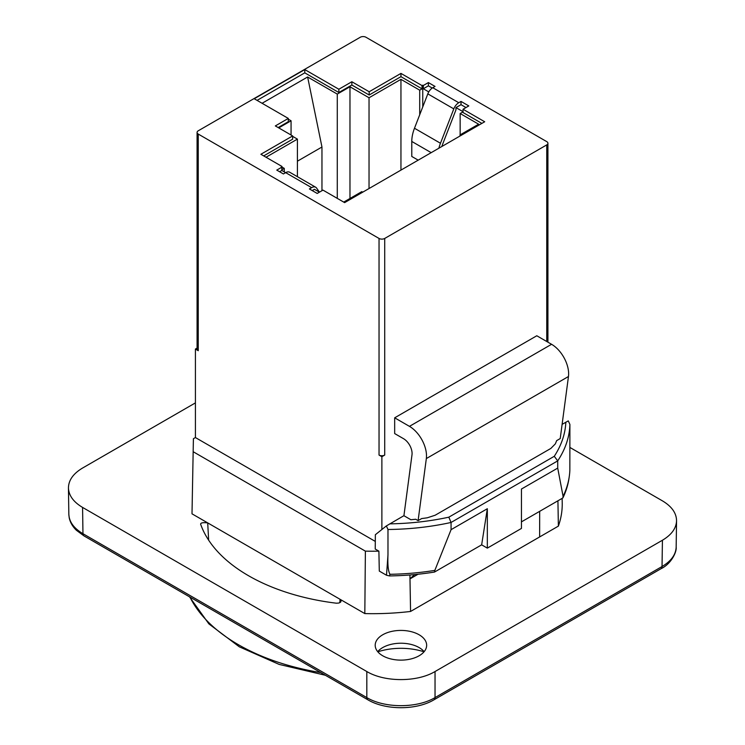<?xml version="1.0" encoding="UTF-8"?>
<svg xmlns="http://www.w3.org/2000/svg" width="745" height="745" viewBox="0 0 745 745"><rect width="100%" height="100%" fill="white"/><g stroke="black" fill="none" stroke-linecap="round" stroke-linejoin="round"><path stroke-width="1.12" d="M424.017 651.81A47.028 27.155 0 0 0 377.827 651.81M377.706 651.67A25.73 14.853 180 0 1 382.734 647.573A25.73 14.853 180 0 1 419.118 647.573A25.73 14.853 180 0 1 424.138 651.67M382.734 655.777A25.73 14.853 180 0 1 375.201 645.272A25.73 14.853 180 0 1 400.922 630.419A25.73 14.853 180 0 1 426.652 645.272A25.73 14.853 180 0 1 410.765 658.999A25.73 14.853 180 0 1 382.734 655.777M418.103 520.625L426.336 458.566A24.119 13.922 -120 0 0 409.452 426.354L394.673 417.815L536.791 335.762L551.57 344.292A24.119 13.922 60 0 1 568.463 376.514L560.221 438.563L556.655 440.63A176.872 102.121 0 0 1 555.323 443.88L550.872 448.416L435.173 515.223L427.313 517.794A176.872 102.121 180 0 1 421.67 518.557L418.103 520.625L415.729 519.246A176.872 102.121 180 0 1 410.868 519.721L403.892 515.698L386.366 525.923L387.977 529.49A184.909 106.758 0 0 0 451.06 522.459L451.06 529.676L434.847 570.381A184.909 106.758 180 0 1 389.952 574.293C388.21 571.238 387.549 564.738 387.977 554.792L387.977 529.49M403.92 515.708L411.994 454.813A12.06 6.966 60 0 0 403.557 438.703L394.673 433.571L394.673 417.815M409.983 578.763L414.667 574.572M418.047 574.227L409.983 578.884M197.08 132.433L197.08 349.06A4.023 2.319 180 0 0 198.254 350.699L198.254 134.072A4.023 2.319 180 0 1 197.08 132.433A4.023 2.319 180 0 1 198.254 130.794L360.282 37.25A4.023 2.319 180 0 1 365.963 37.25L546.746 141.625A4.023 2.319 180 0 1 547.92 143.263A4.023 2.319 180 0 1 546.746 144.903L384.718 238.447A4.023 2.319 180 0 1 379.037 238.447L379.037 455.074A4.023 2.319 180 0 0 384.718 455.074L381.878 456.713L379.037 455.074M198.254 134.072L379.037 238.447M319.456 192.145L316.606 188.094A8.083 4.666 120 0 0 315.703 187.246A8.083 4.666 120 0 0 311.652 187.647L309.399 188.951L317.193 193.449L322.976 190.115L344.628 202.621L484.697 121.761L463.036 109.254L468.81 105.92L461.015 101.413L458.762 102.717A8.083 4.666 120 0 0 453.807 108.882L440.472 143.254A28.506 16.455 120 0 0 438.87 148.218M315.703 187.246L289.712 172.244A8.083 4.666 120 0 0 285.661 172.644L283.407 173.948L276.767 170.111L281.815 167.197L281.815 170.456L279.599 171.741M418.187 160.156L411.78 156.459L411.78 141.448A28.506 16.455 120 0 1 414.481 128.252L427.816 93.87A8.083 4.666 120 0 1 432.771 87.714L435.024 86.411L428.384 82.574L423.328 85.498L422.024 85.573L400.95 73.401L369.175 91.747L351.854 81.745L338.854 89.242L304.779 69.574L254.241 98.75L288.315 118.427L275.324 125.924L292.645 135.935L260.88 154.271L281.964 166.442L281.238 166.861L281.815 167.197M297.413 176.695L297.413 139.119L266.021 157.242M422.024 85.573L422.024 88.841L419.714 90.182L400.95 79.343L369.036 97.763L349.973 86.765L337.271 94.094L307.629 76.986L262.091 103.276M422.024 88.841L400.95 76.67L369.175 95.015L351.854 85.014L338.854 92.51L304.779 72.842L257.072 100.379M288.315 118.427L288.315 121.696L278.155 127.563M292.645 135.935L292.645 139.194L263.711 155.901M281.964 167.038L284.273 168.379L281.964 169.711L281.964 166.442M292.645 136.363L297.413 139.119M288.315 119.191L291.062 120.774L278.732 127.898M432.221 88.059L428.384 85.843L423.328 88.757L428.766 91.905M463.036 111.685L455.959 107.606L455.959 109.86L442.921 143.478A24.501 14.146 -60 0 0 441.897 146.467M460.931 135.478L460 134.947L478.635 124.192L460.149 113.519L463.036 111.852M343.706 202.091L361.819 191.633L362.74 192.173M312.229 190.59L314.455 189.305L319.419 192.173M481.866 123.391L463.036 112.523L463.036 109.254M465.979 107.55L461.015 104.682L455.959 107.606M281.815 170.456L285.633 172.663M460.149 113.519L460.149 134.864M419.714 90.182L419.714 114.749M400.95 79.343L400.95 170.111M460 134.947L460 136.009M284.273 168.379L284.273 171.881M307.629 76.986L321.961 147.016L297.413 161.19M369.036 97.763L369.036 188.532M428.384 82.574L428.384 85.843M461.015 104.682L461.015 101.413M423.328 85.498L423.328 88.757M422.75 85.163L422.75 106.926M400.95 73.401L400.95 76.67M369.175 91.747L369.175 95.015M351.854 81.745L351.854 85.014M338.854 89.242L338.854 92.51M304.779 69.574L304.779 72.842M197.08 348.092L195.413 349.06L198.254 350.699M381.878 456.713L381.878 529.509M539.631 536.94L539.669 511.34M375.294 541.41L195.413 437.557L195.413 349.06M321.961 147.016L321.961 190.701M349.973 86.765L349.973 198.468M337.271 94.094L337.271 198.375M291.062 120.774L291.062 135.013M562.13 498.377L562.224 502.791A189.733 109.543 180 0 1 558.378 526.119L410.57 611.459A189.733 109.543 180 0 1 364.817 613.591L192.005 513.827L193.402 438.721L195.413 437.557M193.402 451.852L365.385 551.142A188.42 108.779 0 0 0 378.888 551.151L375.238 549.046L375.35 534.724L386.366 525.923M195.413 402.887L82.574 468.037C73.261 473.596 68.549 480.236 68.447 487.975L68.838 514.404M676.162 547.119C675.827 554.662 671.124 561.134 662.035 566.535A4.824 2.784 -120 0 1 661.048 568.696A4.824 2.784 -120 0 0 661.048 568.696L434.037 699.769A4.824 2.784 -120 0 0 434.046 699.76A4.824 2.784 -120 0 0 435.033 697.59C417.181 708.355 384.662 708.355 366.819 697.59L82.965 533.709C73.876 528.307 69.173 521.835 68.838 514.301L69.22 517.822C70.198 522.431 72.6 526.585 76.409 530.282L83.952 535.879A4.824 2.784 -60 0 1 83.952 535.879A4.824 2.784 -60 0 1 82.965 533.709L82.574 507.42C73.476 502 68.764 495.518 68.447 487.975M82.574 507.42L366.819 671.534L366.819 697.59A4.824 2.784 120 0 0 367.797 699.76A4.824 2.784 120 0 0 367.816 699.769L83.962 535.888M435.033 671.534L662.426 540.246L662.035 566.535L435.033 697.59L435.033 671.534C417.181 682.28 384.662 682.28 366.819 671.534M569.897 447.438L662.426 500.854C671.739 506.414 676.451 513.063 676.553 520.792C676.236 528.335 671.524 534.826 662.426 540.246M208.637 540.162A31200.209 18013.532 60 0 1 207.706 522.888C202.063 522.301 199.809 523.009 200.927 525.001A175.345 101.236 0 0 0 336.368 603.199L338.817 603.05L340.698 602.072L341.163 600.582L340.037 599.287A31200.209 18013.532 60 0 1 339.841 602.677M192.005 513.827L193.402 438.721M565.837 422.201A180.895 104.44 180 0 1 554.271 456.303L557.716 460.876A184.909 106.758 0 0 0 569.897 424.454L568.286 420.888L562.112 424.352M554.271 456.303L448.825 517.179L451.06 522.459L557.716 460.876L557.716 468.102L563.08 496.347A184.909 106.758 180 0 0 569.217 476.847A184.909 106.758 180 0 0 569.851 470.43L569.897 424.454M378.888 551.151L379.298 571.08L386.497 575.233L389.495 575.922L389.952 574.293M389.495 575.922A184.648 106.6 0 0 0 434.521 572.048L434.847 570.381M487.332 548.124L487.332 508.733L481.652 544.837L487.332 548.124L521.444 528.429L521.444 489.037L557.716 468.102M563.08 496.347L562.894 497.93L521.444 521.863M481.652 544.837L434.521 572.048M451.06 529.676L487.332 508.733M562.894 497.93A184.648 106.6 0 0 0 568.957 478.607L569.217 476.847M364.817 613.591L365.385 551.142M409.918 574.982L410.57 611.459M558.378 526.119L557.921 500.798M568.463 376.514L426.336 458.566M551.57 344.292L409.452 426.354M285.661 172.644L311.652 187.647M432.771 87.714L458.762 102.717M384.718 455.074L384.718 238.447M546.746 144.903L546.746 341.508M411.78 141.448L431.178 152.65M414.481 128.252L440.472 143.254M427.816 93.87L453.807 108.882M448.825 517.179A180.895 104.44 180 0 1 389.756 523.856M387.977 554.792A3439.497 1985.807 60 0 1 386.497 575.233M320.741 672.586A189.742 109.552 180 0 1 238.326 644.658A189.742 109.552 180 0 1 189.947 597.08M547.92 342.188L547.92 143.263M325.407 675.277L279.151 664.41L239.331 646.828L208.87 623.882L189.5 596.82M434.046 699.76C416.418 710.348 385.426 710.348 367.797 699.76M661.048 568.705C671.18 563.918 676.888 551.905 676.153 547.119M676.553 520.792L676.162 547.23"/></g></svg>
